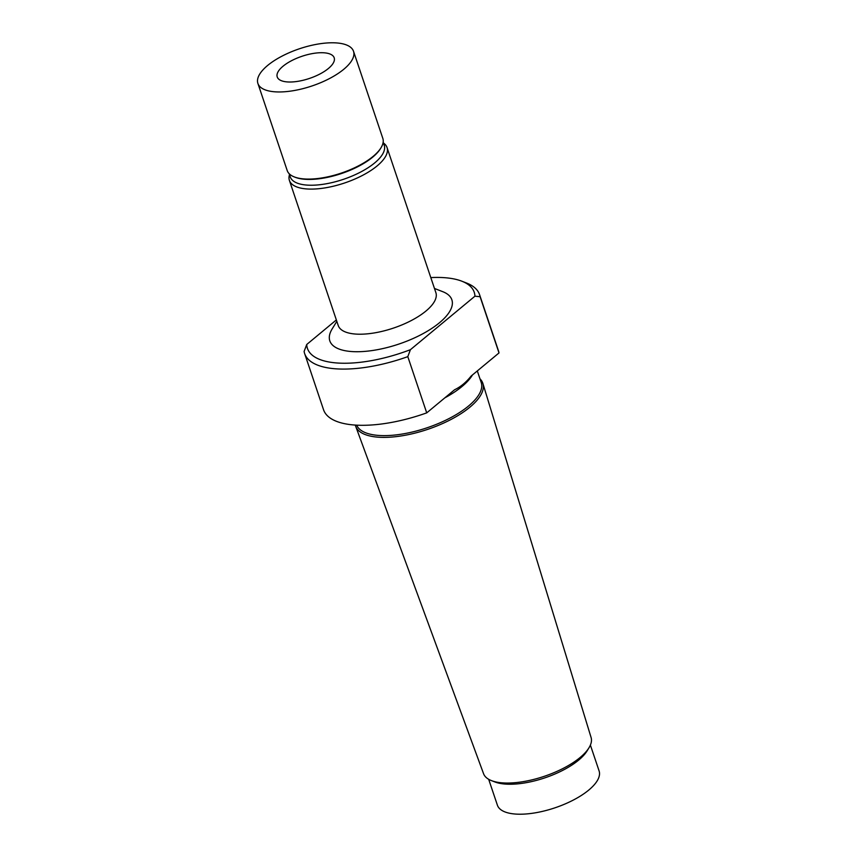 <?xml version="1.0" encoding="UTF-8"?>
<svg xmlns="http://www.w3.org/2000/svg" width="857" height="857" viewBox="0 0 857 857"><rect width="100%" height="100%" fill="white"/><g stroke="black" fill="none" stroke-linecap="round" stroke-linejoin="round"><path stroke-width="1.29" d="M288.091 81.972A30.049 11.687 161.4 0 1 277.229 76.959A30.049 11.687 161.4 0 1 301.975 56.283A30.049 11.687 161.4 0 1 334.187 57.783A30.049 11.687 161.4 0 1 319.982 73.97A30.049 11.687 161.4 0 1 288.091 81.972M474.939 296.19L480.091 296.715L499.01 352.934L471.136 376.052C466.187 382.286 460.67 386.85 454.596 389.753L426.722 412.87L407.803 356.651L410.428 349.677L474.939 296.19A87.992 34.237 161.4 0 0 461.827 281.192L466.54 283.024A92.288 35.908 161.4 0 1 479.566 294.647A92.288 35.908 161.4 0 1 480.091 296.715M472.496 374.916L472.271 375.28A65.818 25.614 161.4 0 1 444.858 397.83M426.722 412.87A92.288 35.908 161.4 0 1 323.55 409.742L304.631 353.523A92.288 35.908 161.4 0 1 304.106 351.466L306.731 344.493A87.992 34.237 161.4 0 0 410.428 349.677M407.803 356.651A92.288 35.908 161.4 0 1 304.631 353.523M336.351 319.929L306.731 344.493M335.28 42.85A50.434 19.625 161.4 0 1 353.512 51.281A50.434 19.625 161.4 0 1 311.969 85.968A50.434 19.625 161.4 0 1 257.903 83.461A50.434 19.625 161.4 0 1 281.739 56.283A50.434 19.625 161.4 0 1 335.28 42.85M353.512 51.281L382.833 138.416A50.434 19.625 161.4 0 1 381.001 147.779A50.434 19.625 161.4 0 1 341.29 173.103A50.434 19.625 161.4 0 1 294.347 176.938A50.434 19.625 161.4 0 1 287.224 170.597L257.903 83.461M381.001 147.779L380.476 148.647A49.577 19.293 161.4 0 1 341.44 173.543A49.577 19.293 161.4 0 1 295.29 177.313L294.347 176.938M383.165 142.112L384.225 145.251A49.577 19.293 161.4 0 1 343.389 179.349A49.577 19.293 161.4 0 1 290.244 176.874L289.195 173.735M383.465 142.98L384.011 143.419A51.506 20.043 161.4 0 1 387.043 147.554A51.506 20.043 161.4 0 1 344.61 182.98A51.506 20.043 161.4 0 1 289.398 180.409A51.506 20.043 161.4 0 1 289.312 175.289L289.484 174.614M387.043 147.554L435.881 292.666A51.506 20.043 161.4 0 1 393.449 328.092A51.506 20.043 161.4 0 1 338.236 325.531L289.398 180.409M434.456 288.455L442.78 291.691A64.393 25.057 161.4 0 1 398.826 344.086A64.393 25.057 161.4 0 1 332.152 328.927L336.822 321.321M430.803 277.593A87.992 34.237 161.4 0 1 461.827 281.192M479.566 294.647L498.485 350.867A92.288 35.908 161.4 0 1 499.01 352.934M477.306 370.92L481.227 382.543A65.818 25.614 161.4 0 1 427.814 427.536A65.818 25.614 161.4 0 1 356.694 425.158M479.974 378.848A67.103 26.117 161.4 0 1 482.909 383.529A67.103 26.117 161.4 0 1 427.547 429.411A67.103 26.117 161.4 0 1 355.709 426.336A67.103 26.117 161.4 0 1 355.334 425.083M482.909 383.529L591.094 737.523A56.733 22.078 161.4 0 1 588.963 747.829A56.733 22.078 161.4 0 1 544.291 776.313A56.733 22.078 161.4 0 1 491.49 780.631A56.733 22.078 161.4 0 1 483.562 773.71L355.709 426.336M588.963 747.829L587.066 750.925A53.659 20.879 161.4 0 1 544.816 777.867A53.659 20.879 161.4 0 1 494.875 781.948L491.49 780.631M590.387 745.065L599.097 770.936A53.659 20.879 161.4 0 1 554.908 807.84A53.659 20.879 161.4 0 1 497.392 805.173L488.683 779.302"/></g></svg>
